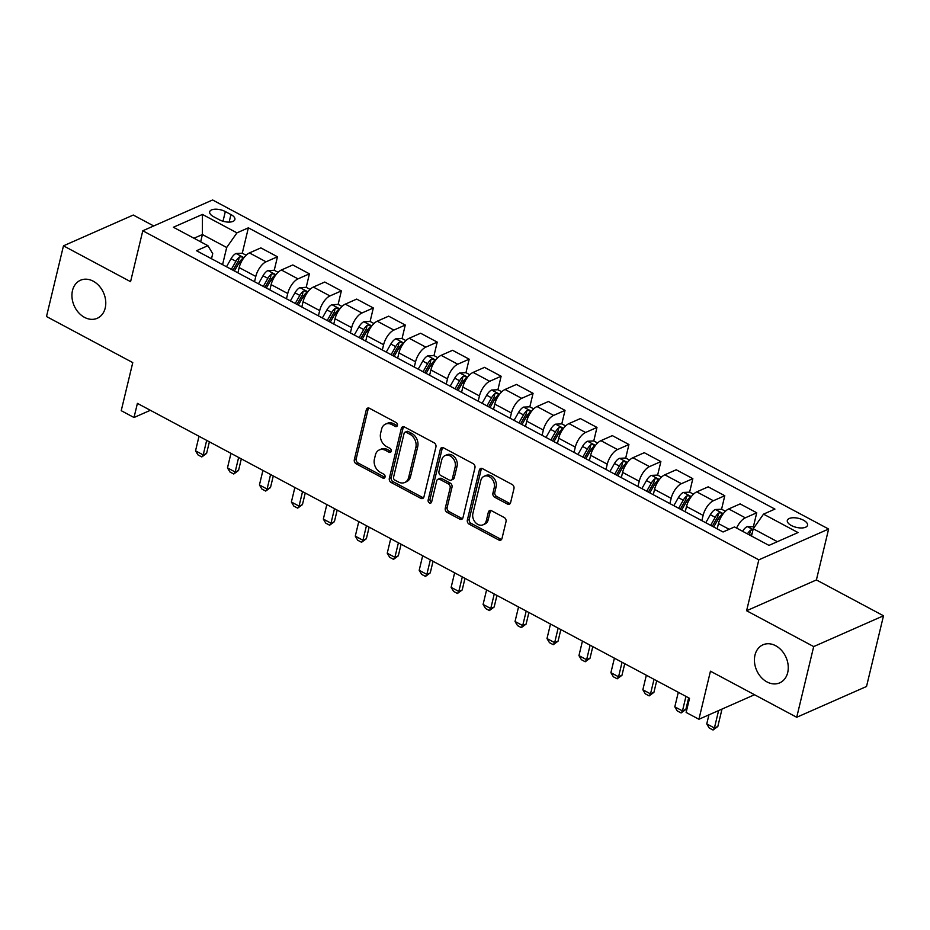 <?xml version="1.0" encoding="UTF-8"?>
<svg xmlns="http://www.w3.org/2000/svg" width="930" height="930" viewBox="0 0 930 930"><rect width="100%" height="100%" fill="white"/><g stroke="black" fill="none" stroke-linecap="round" stroke-linejoin="round"><path stroke-width="1.4" d="M397.436 425.417A2.232 1.721 -113.8 0 0 396.145 422.534L369.489 408.293A3.185 2.465 -113.8 0 0 367.536 408.154A3.185 2.465 -113.8 0 0 366.315 409.723L354.318 459.687A3.185 2.465 -113.8 0 0 356.155 463.803L382.823 478.043A2.232 1.721 -113.8 0 0 383.753 474.161L380.3 472.312A10.207 7.882 -113.8 0 1 374.406 459.141L375.406 454.979A10.207 7.882 -113.8 0 1 379.312 449.934A10.207 7.882 -113.8 0 1 385.566 450.387L389.019 452.224A2.232 1.721 -113.8 0 0 389.949 448.341L386.496 446.505A10.207 7.882 -113.8 0 1 380.603 433.334L381.602 429.172A10.207 7.882 -113.8 0 1 385.508 424.115A10.207 7.882 -113.8 0 1 391.763 424.568L395.215 426.417A2.232 1.721 -113.8 0 0 397.436 425.417M754.986 655.092A20.797 16.066 -113.8 0 0 761.019 677.156A20.797 16.066 -113.8 0 0 779.735 682.853A20.797 16.066 -113.8 0 0 787.698 672.576A20.797 16.066 -113.8 0 0 781.665 650.512A20.797 16.066 -113.8 0 0 762.949 644.816A20.797 16.066 -113.8 0 0 754.986 655.092M72.494 290.532A20.797 16.066 -113.8 0 0 78.539 312.596A20.797 16.066 -113.8 0 0 97.243 318.293A20.797 16.066 -113.8 0 0 105.218 308.016A20.797 16.066 -113.8 0 0 99.173 285.952A20.797 16.066 -113.8 0 0 80.457 280.256A20.797 16.066 -113.8 0 0 72.494 290.532M803.462 520.196A10.393 4.638 13.5 0 0 793.325 517.743A10.393 4.638 13.5 0 0 787.315 520.428A10.393 4.638 13.5 0 0 791.384 525.52A10.393 4.638 13.5 0 0 801.509 527.973A10.393 4.638 13.5 0 0 807.531 525.287A10.393 4.638 13.5 0 0 803.462 520.196M507.431 504.048A3.185 2.465 -113.8 0 0 509.384 504.188A3.185 2.465 -113.8 0 0 510.605 502.619L513.965 488.599A3.185 2.465 -113.8 0 0 512.128 484.484L482.519 468.662A3.185 2.465 -113.8 0 0 480.566 468.522A3.185 2.465 -113.8 0 0 479.345 470.103L467.348 520.068A3.185 2.465 -113.8 0 0 469.197 524.183L498.794 539.993A3.185 2.465 -113.8 0 0 500.747 540.132A3.185 2.465 -113.8 0 0 501.968 538.563L506.036 521.625A3.185 2.465 -113.8 0 0 504.2 517.51L491.528 510.744A3.185 2.465 -113.8 0 0 489.575 510.605A3.185 2.465 -113.8 0 0 488.355 512.186L486.332 520.579A8.533 6.591 -113.8 0 1 483.065 524.799A8.533 6.591 -113.8 0 1 475.393 522.462A8.533 6.591 -113.8 0 1 472.905 513.407L480.81 480.519A8.533 6.591 -113.8 0 1 484.077 476.3A8.533 6.591 -113.8 0 1 491.749 478.636A8.533 6.591 -113.8 0 1 494.225 487.68L492.912 493.167A3.185 2.465 -113.8 0 0 494.76 497.283L507.431 504.048L509.315 503.223A3.185 2.465 -113.8 0 0 510.21 503.514M153.717 225.955L133.281 215.039L63.473 245.834L46.5 316.525L132.769 362.607L121.226 410.688L134.013 417.512L137.408 403.376L689.525 698.302L686.131 712.438L698.918 719.262L754.521 694.733M813.692 646.583L883.5 615.776L816.401 579.936L746.604 610.743L813.692 646.583L796.719 717.274L710.45 671.193L698.918 719.262M746.604 610.743L758.822 559.837L142.79 230.78L212.598 199.973L828.618 529.042L758.822 559.837M63.473 245.834L130.572 281.674L142.79 230.78M435.938 446.912A3.185 2.465 -113.8 0 0 434.101 442.796L404.492 426.986A3.185 2.465 -113.8 0 0 402.539 426.847A3.185 2.465 -113.8 0 0 401.318 428.416L389.321 478.38A3.185 2.465 -113.8 0 0 391.158 482.496L420.767 498.317A3.185 2.465 -113.8 0 0 422.72 498.457A3.185 2.465 -113.8 0 0 423.941 496.876L435.938 446.912M443.505 447.83L473.114 463.64A3.185 2.465 -113.8 0 1 474.951 467.755L462.954 517.719A3.185 2.465 -113.8 0 1 461.733 519.3A3.185 2.465 -113.8 0 1 459.78 519.161L447.109 512.384A3.185 2.465 -113.8 0 1 445.272 508.268L450.132 488.006A3.185 2.465 -113.8 0 0 448.295 483.891L439.89 479.403A3.185 2.465 -113.8 0 0 437.937 479.264A3.185 2.465 -113.8 0 0 436.716 480.833L431.648 501.933A2.232 1.721 -113.8 0 1 428.137 500.061L440.332 449.26A3.185 2.465 -113.8 0 1 441.552 447.69A3.185 2.465 -113.8 0 1 443.505 447.83M883.5 615.776L866.528 686.48L796.719 717.274M213.633 216.725L219.248 219.724A10.067 4.487 13.5 0 0 229.059 222.107A10.067 4.487 13.5 0 0 234.895 219.492A10.067 4.487 13.5 0 0 230.954 214.563L225.327 211.563A10.067 4.487 13.5 0 0 215.516 209.192A10.067 4.487 13.5 0 0 209.68 211.796A10.067 4.487 13.5 0 0 213.633 216.725M211.505 258.738L212.726 253.657L207.902 245.683L196.486 250.716L723.052 531.983L734.467 526.95L768.971 545.387L798.021 532.565L763.518 514.139L774.923 509.094L248.368 227.827L236.952 232.86L226.688 247.496L222.572 264.655M207.902 245.683L173.387 227.245L202.438 214.423L236.952 232.86M816.401 579.936L828.618 529.042M134.013 417.512L150.369 410.293M200.659 241.812L202.403 234.534L193.986 238.243M226.688 247.496L202.403 234.534L202.438 214.423M777.387 541.667L753.254 528.775L751.51 536.052M753.498 526.287L756.741 512.779L740.129 503.909L728.713 508.943A12.997 5.871 118.1 0 0 718.448 523.578L717.181 528.856M725.412 511.268L721.575 509.222L724.784 495.713L713.38 500.747A12.997 5.871 118.1 0 0 703.115 515.394L701.848 520.661M724.784 495.713L708.172 486.843L696.756 491.877A12.997 5.871 118.1 0 0 686.503 506.513L685.236 511.791M693.466 494.202L689.618 492.144L692.838 478.648L681.423 483.681A12.997 5.871 118.1 0 0 671.158 498.329L669.891 503.595M692.838 478.648L676.226 469.778L664.811 474.812A12.997 5.871 118.1 0 0 654.546 489.447L653.279 494.725M657.638 475.079L660.881 461.582L649.477 466.616A12.997 5.871 118.1 0 0 639.212 481.252L637.945 486.53M660.881 461.582L644.269 452.701L632.853 457.746A12.997 5.871 118.1 0 0 622.6 472.382L621.333 477.648M629.563 460.071L625.716 458.013L628.936 444.517L617.52 449.55A12.997 5.871 118.1 0 0 607.255 464.186L605.988 469.464M628.936 444.517L612.324 435.635L600.908 440.669A12.997 5.871 118.1 0 0 590.643 455.316L589.376 460.583M597.606 442.994L593.77 440.948L596.979 427.44L585.563 432.485A12.997 5.871 118.1 0 0 575.31 447.121L574.043 452.399M596.979 427.44L580.367 418.57L568.951 423.603A12.997 5.871 118.1 0 0 558.686 438.251L557.43 443.517M561.79 423.882L565.033 410.374L553.617 415.408A12.997 5.871 118.1 0 0 543.352 430.055L542.085 435.321M565.033 410.374L548.421 401.504L537.005 406.538A12.997 5.871 118.1 0 0 526.74 421.174L525.473 426.452M529.833 406.817L533.076 393.309L521.66 398.342A12.997 5.871 118.1 0 0 511.407 412.99L510.14 418.256M533.076 393.309L516.464 384.439L505.048 389.472A12.997 5.871 118.1 0 0 494.783 404.108L493.528 409.386M501.747 391.797L497.91 389.74L501.131 376.243L489.715 381.277A12.997 5.871 118.1 0 0 479.45 395.924L478.183 401.19M501.131 376.243L484.507 367.362L473.103 372.407A12.997 5.871 118.1 0 0 462.838 387.043L461.571 392.321M469.801 374.732L465.953 372.674L469.173 359.178L457.758 364.211A12.997 5.871 118.1 0 0 447.504 378.847L446.237 384.125M469.173 359.178L452.561 350.296L441.146 355.33A12.997 5.871 118.1 0 0 430.881 369.977L429.614 375.243M433.985 355.609L437.228 342.112L425.812 347.146A12.997 5.871 118.1 0 0 415.547 361.782L414.28 367.059M437.228 342.112L420.604 333.231L409.2 338.264A12.997 5.871 118.1 0 0 398.935 352.912L397.668 358.178M405.899 340.589L402.051 338.543L405.271 325.035L393.855 330.08A12.997 5.871 118.1 0 0 383.602 344.716L382.335 349.994M405.271 325.035L388.659 316.165L377.243 321.199A12.997 5.871 118.1 0 0 366.978 335.846L365.711 341.112M373.941 323.524L370.105 321.478L373.325 307.97L361.91 313.003A12.997 5.871 118.1 0 0 351.645 327.651L350.377 332.917M373.325 307.97L356.702 299.1L345.297 304.133A12.997 5.871 118.1 0 0 335.033 318.769L333.765 324.047M338.125 304.412L341.368 290.904L329.952 295.938A12.997 5.871 118.1 0 0 319.688 310.585L318.432 315.851M341.368 290.904L324.756 282.034L313.34 287.068A12.997 5.871 118.1 0 0 303.075 301.704L301.808 306.981M310.039 289.393L306.202 287.335L309.411 273.839L298.007 278.872A12.997 5.871 118.1 0 0 287.742 293.508L286.475 298.786M309.411 273.839L292.799 264.957L281.383 270.002A12.997 5.871 118.1 0 0 271.13 284.638L269.863 289.916M278.093 272.327L274.245 270.27L277.466 256.773L266.05 261.807A12.997 5.871 118.1 0 0 255.785 276.443L254.529 281.72M277.466 256.773L260.853 247.892L249.438 252.925A12.997 5.871 118.1 0 0 239.173 267.573L237.906 272.839M242.277 253.204L248.368 227.827M756.741 512.779L745.325 517.824A12.997 5.871 118.1 0 0 736.583 528.089M753.254 528.775L763.518 514.139M397.343 425.696A2.232 1.721 -113.8 0 1 397.098 425.58L393.646 423.743A10.207 7.882 -113.8 0 0 387.403 423.29L385.508 424.115M379.312 449.934L381.195 449.097A10.207 7.882 -113.8 0 1 387.45 449.55L390.902 451.399A2.232 1.721 -113.8 0 0 391.146 451.503M368.594 408.003A3.185 2.465 -113.8 0 0 368.199 408.898L356.202 458.85A3.185 2.465 -113.8 0 0 358.05 462.977L384.706 477.206A2.232 1.721 -113.8 0 0 384.95 477.323M403.597 426.696A3.185 2.465 -113.8 0 0 403.202 427.591L391.204 477.555A3.185 2.465 -113.8 0 0 393.053 481.67L422.65 497.48A3.185 2.465 -113.8 0 0 423.545 497.771M406.317 432.345A2.232 1.721 -113.8 0 0 404.097 433.357L393.564 477.206A2.232 1.721 -113.8 0 0 394.855 480.089L398.493 482.031A10.207 7.882 -113.8 0 0 404.748 482.484A10.207 7.882 -113.8 0 0 408.654 477.439L415.85 447.458A10.207 7.882 -113.8 0 0 409.956 434.287L406.317 432.345L408.2 431.508A2.232 1.721 -113.8 0 0 406.84 431.415L404.945 432.252M404.748 482.484L406.631 481.659A10.207 7.882 -113.8 0 0 410.537 476.602L408.654 477.439M408.2 431.508L411.839 433.461A10.207 7.882 -113.8 0 1 417.733 446.632L410.537 476.602M437.937 479.264L439.82 478.427A3.185 2.465 -113.8 0 1 441.773 478.566L450.178 483.065A3.185 2.465 -113.8 0 1 452.015 487.18L447.156 507.443A3.185 2.465 -113.8 0 0 449.004 511.558L461.664 518.324A3.185 2.465 -113.8 0 0 462.559 518.615M442.61 447.539A3.185 2.465 -113.8 0 0 442.215 448.434L430.02 499.224A2.232 1.721 -113.8 0 0 431.555 502.212M455.177 466.988A8.533 6.591 -113.8 0 0 452.701 457.932A8.533 6.591 -113.8 0 0 445.028 455.595A8.533 6.591 -113.8 0 0 441.762 459.815L438.972 471.405A3.185 2.465 -113.8 0 0 440.82 475.521L449.225 480.008A3.185 2.465 -113.8 0 0 451.178 480.147A3.185 2.465 -113.8 0 0 452.399 478.566L455.177 466.988L457.072 466.151A8.533 6.591 -113.8 0 0 454.596 457.095A8.533 6.591 -113.8 0 0 446.912 454.758L445.028 455.595M451.178 480.147L453.061 479.322A3.185 2.465 -113.8 0 0 454.282 477.741L452.399 478.566M457.072 466.151L454.282 477.741M484.077 476.3L485.96 475.463A8.533 6.591 -113.8 0 1 493.644 477.799A8.533 6.591 -113.8 0 1 496.12 486.855L494.807 492.33A3.185 2.465 -113.8 0 0 496.643 496.446L509.315 503.223M483.065 524.799L484.949 523.962A8.533 6.591 -113.8 0 0 488.215 519.742L486.332 520.579M490.633 510.454A3.185 2.465 -113.8 0 0 490.238 511.349L488.215 519.742M481.624 468.383A3.185 2.465 -113.8 0 0 481.228 469.266L469.232 519.231A3.185 2.465 -113.8 0 0 471.08 523.346L500.689 539.168A3.185 2.465 -113.8 0 0 501.572 539.458M246.136 255.262L242.3 253.204L235.964 253.506A8.614 3.894 118.1 0 0 231.07 258.691L226.49 266.747M234.418 270.979L238.998 262.923A8.614 3.894 -61.9 0 1 242.393 258.714C242.939 257.064 241.916 256.517 239.324 257.075A8.614 3.894 118.1 0 0 235.929 261.284L231.349 269.34M233.035 270.235L237.487 262.4A4.383 1.988 -61.9 0 1 238.347 261.144L239.324 257.075M242.393 258.714L242.811 258.133M199.02 436.286L195.532 450.818L203.193 454.91L206.681 440.378M206.588 453.422L201.81 456.944L203.193 454.91L206.588 453.422L209.378 441.82M201.81 456.944L197.974 454.898L195.532 450.818M274.245 270.27L267.921 270.572A8.614 3.894 118.1 0 0 263.016 275.757L258.447 283.813M266.364 288.044L270.944 279.988A8.614 3.894 -61.9 0 1 274.35 275.78C274.885 274.129 273.862 273.583 271.281 274.141A8.614 3.894 118.1 0 0 267.875 278.349L263.306 286.405M264.992 287.312L269.444 279.465A4.383 1.988 -61.9 0 1 270.305 278.209L271.281 274.141M274.35 275.78L274.757 275.199M230.966 453.352L227.478 467.883L235.151 471.987L238.638 457.444M238.545 470.487L233.767 474.009L235.151 471.987L238.545 470.487L241.323 458.885M233.767 474.009L229.931 471.963L227.478 467.883M306.202 287.335L299.867 287.637A8.614 3.894 118.1 0 0 294.973 292.822L290.393 300.878M298.321 305.11L302.901 297.054A8.614 3.894 -61.9 0 1 306.296 292.845C306.842 291.195 305.819 290.648 303.226 291.206A8.614 3.894 118.1 0 0 299.832 295.415L295.252 303.471M296.937 304.377L301.401 296.531A4.383 1.988 -61.9 0 1 302.25 295.275L303.226 291.206M306.296 292.845L306.714 292.264M262.923 470.417L259.435 484.949L267.096 489.052L270.584 474.521M270.491 487.553L265.713 491.075L267.096 489.052L270.491 487.553L273.281 475.951M265.713 491.075L261.876 489.029L259.435 484.949M341.996 306.458L338.148 304.412L331.824 304.703A8.614 3.894 118.1 0 0 326.93 309.888L322.35 317.944M330.278 322.175L334.847 314.119A8.614 3.894 -61.9 0 1 338.253 309.911C338.787 308.26 337.764 307.714 335.184 308.272A8.614 3.894 118.1 0 0 331.777 312.492L327.209 320.536M328.895 321.443L333.347 313.596A4.383 1.988 -61.9 0 1 334.207 312.341L335.184 308.272M338.253 309.911L338.66 309.33M294.868 487.483L291.381 502.026L299.053 506.118L302.541 491.586M302.448 504.618L297.67 508.14L299.053 506.118L302.448 504.618L305.238 493.016M297.67 508.14L293.834 506.094L291.381 502.026M370.105 321.478L363.77 321.78A8.614 3.894 118.1 0 0 358.875 326.965L354.295 335.021M362.223 339.252L366.804 331.196A8.614 3.894 -61.9 0 1 370.198 326.976C370.745 325.326 369.722 324.779 367.129 325.337A8.614 3.894 118.1 0 0 363.735 329.557L359.154 337.613M360.84 338.508L365.304 330.662A4.383 1.988 -61.9 0 1 366.153 329.406L367.129 325.337M370.198 326.976L370.617 326.395M326.825 504.56L323.338 519.091L330.999 523.183L334.498 508.652M334.405 521.683L329.615 525.218L330.999 523.183L334.405 521.683L337.183 510.093M329.615 525.218L325.779 523.16L323.338 519.091M402.051 338.543L395.727 338.846A8.614 3.894 118.1 0 0 390.833 344.03L386.252 352.086M394.18 356.318L398.749 348.262A8.614 3.894 -61.9 0 1 402.155 344.053C402.69 342.403 401.667 341.856 399.086 342.414A8.614 3.894 118.1 0 0 395.68 346.623L391.112 354.679M392.797 355.574L397.25 347.739A4.383 1.988 -61.9 0 1 398.11 346.483L399.086 342.414M402.155 344.053L402.562 343.472M358.771 521.625L355.283 536.157L362.956 540.249L366.443 525.717M366.35 538.749L361.572 542.283L362.956 540.249L366.35 538.749L369.14 527.159M361.572 542.283L357.736 540.237L355.283 536.157M437.844 357.666L434.008 355.609L427.672 355.911A8.614 3.894 118.1 0 0 422.778 361.096L418.198 369.152M426.126 373.383L430.706 365.327A8.614 3.894 -61.9 0 1 434.101 361.119C434.647 359.468 433.624 358.922 431.032 359.48A8.614 3.894 118.1 0 0 427.637 363.688L423.057 371.744M424.743 372.651L429.207 364.804A4.383 1.988 -61.9 0 1 430.055 363.549L431.032 359.48M434.101 361.119L434.519 360.538M390.728 538.691L387.24 553.222L394.901 557.326L398.4 542.783M398.307 555.826L393.518 559.349L394.901 557.326L398.307 555.826L401.086 544.224M393.518 559.349L389.693 557.303L387.24 553.222M465.953 372.674L459.629 372.976A8.614 3.894 118.1 0 0 454.735 378.161L450.155 386.217M458.083 390.449L462.652 382.393A8.614 3.894 -61.9 0 1 466.058 378.185C466.593 376.534 465.57 375.987 462.989 376.545A8.614 3.894 118.1 0 0 459.583 380.754L455.014 388.81M456.7 389.717L461.152 381.87A4.383 1.988 -61.9 0 1 462.012 380.614L462.989 376.545M466.058 378.185L466.465 377.603M422.673 555.756L419.186 570.288L426.858 574.391L430.346 559.848M430.253 572.892L425.475 576.414L426.858 574.391L430.253 572.892L433.043 561.29M425.475 576.414L421.639 574.368L419.186 570.288M497.91 389.74L491.575 390.042A8.614 3.894 118.1 0 0 486.681 395.227L482.112 403.283M490.029 407.514L494.609 399.458A8.614 3.894 -61.9 0 1 498.003 395.25C498.55 393.599 497.527 393.053 494.934 393.611A8.614 3.894 118.1 0 0 491.54 397.819L486.96 405.875M488.645 406.782L493.109 398.935A4.383 1.988 -61.9 0 1 493.958 397.68L494.934 393.611M498.003 395.25L498.422 394.669M454.631 572.822L451.143 587.365L458.816 591.457L462.303 576.926M462.21 589.957L457.421 593.48L458.816 591.457L462.21 589.957L464.988 578.355M457.421 593.48L453.596 591.433L451.143 587.365M533.704 408.863L529.856 406.817L523.532 407.108A8.614 3.894 118.1 0 0 518.638 412.292L514.058 420.348M521.986 424.58L526.554 416.535A8.614 3.894 -61.9 0 1 529.961 412.316C530.507 410.665 529.484 410.118 526.892 410.676A8.614 3.894 118.1 0 0 523.485 414.896L518.917 422.952M520.602 423.848L525.055 416.001A4.383 1.988 -61.9 0 1 525.915 414.745L526.892 410.676M529.961 412.316L530.367 411.734M486.588 589.887L483.089 604.43L490.761 608.522L494.249 593.991M494.156 607.023L489.378 610.557L490.761 608.522L494.156 607.023L496.946 595.421M489.378 610.557L485.541 608.499L483.089 604.43M565.661 425.928L561.813 423.882L555.489 424.185A8.614 3.894 118.1 0 0 550.583 429.369L546.015 437.425M553.931 441.657L558.512 433.601A8.614 3.894 -61.9 0 1 561.906 429.381C562.452 427.73 561.429 427.184 558.837 427.742A8.614 3.894 118.1 0 0 555.443 431.962L550.862 440.018M552.548 440.913L557.012 433.066A4.383 1.988 -61.9 0 1 557.861 431.811L558.837 427.742M561.906 429.381L562.325 428.8M518.533 606.965L515.046 621.496L522.718 625.588L526.206 611.057M526.113 624.088L521.323 627.622L522.718 625.588L526.113 624.088L528.891 612.498M521.323 627.622L517.499 625.576L515.046 621.496M593.77 440.948L587.435 441.25A8.614 3.894 118.1 0 0 582.54 446.435L577.96 454.491M585.888 458.723L590.457 450.666A8.614 3.894 -61.9 0 1 593.863 446.458C594.41 444.807 593.387 444.261 590.794 444.819A8.614 3.894 118.1 0 0 587.4 449.027L582.819 457.083M584.505 457.978L588.957 450.143A4.383 1.988 -61.9 0 1 589.818 448.888L590.794 444.819M593.863 446.458L594.27 445.877M550.49 624.03L546.991 638.561L554.664 642.653L558.151 628.122M558.058 641.165L553.28 644.688L554.664 642.653L558.058 641.165L560.848 629.563M553.28 644.688L549.444 642.642L546.991 638.561M625.716 458.013L619.392 458.316A8.614 3.894 118.1 0 0 614.486 463.5L609.917 471.557M617.834 475.788L622.414 467.732A8.614 3.894 -61.9 0 1 625.809 463.524C626.355 461.873 625.332 461.327 622.74 461.885A8.614 3.894 118.1 0 0 619.345 466.093L614.765 474.149M616.451 475.056L620.915 467.209A4.383 1.988 -61.9 0 1 621.763 465.953L622.74 461.885M625.809 463.524L626.227 462.942M582.436 641.096L578.948 655.627L586.621 659.73L590.108 645.188M590.015 658.231L585.237 661.753L586.621 659.73L590.015 658.231L592.794 646.629M585.237 661.753L581.401 659.707L578.948 655.627M661.509 477.137L657.673 475.079L651.337 475.381A8.614 3.894 118.1 0 0 646.443 480.566L641.863 488.622M649.791 492.853L654.36 484.797A8.614 3.894 -61.9 0 1 657.766 480.589C658.312 478.938 657.289 478.392 654.697 478.95A8.614 3.894 118.1 0 0 651.302 483.158L646.722 491.214M648.408 492.121L652.86 484.274A4.383 1.988 -61.9 0 1 653.72 483.019L654.697 478.95M657.766 480.589L658.173 480.008M614.393 658.161L610.905 672.692L618.566 676.796L622.054 662.265M621.961 675.296L617.183 678.819L618.566 676.796L621.961 675.296L624.751 663.694M617.183 678.819L613.347 676.773L610.905 672.692M689.618 492.144L683.294 492.447A8.614 3.894 118.1 0 0 678.389 497.631L673.82 505.688M681.737 509.919L686.317 501.863A8.614 3.894 -61.9 0 1 689.711 497.655C690.258 496.004 689.235 495.458 686.654 496.016A8.614 3.894 118.1 0 0 683.248 500.224L678.668 508.28M680.365 509.187L684.817 501.34A4.383 1.988 -61.9 0 1 685.666 500.084L686.654 496.016M689.711 497.655L690.13 497.073M646.338 675.227L642.851 689.769L650.523 693.861L654.011 679.33M653.918 692.362L649.14 695.884L650.523 693.861L653.918 692.362L656.696 680.76M649.14 695.884L645.304 693.838L642.851 689.769M721.575 509.222L715.24 509.524A8.614 3.894 118.1 0 0 710.346 514.697L705.765 522.753M713.694 526.996L718.274 518.94A8.614 3.894 -61.9 0 1 721.668 514.72C722.215 513.069 721.192 512.523 718.599 513.081A8.614 3.894 118.1 0 0 715.205 517.301L710.625 525.357M712.31 526.252L716.763 518.405A4.383 1.988 -61.9 0 1 717.623 517.15L718.599 513.081M721.668 514.72L722.075 514.139M678.296 692.304L674.808 706.835L682.469 710.927L685.956 696.396M685.863 709.427L681.086 712.961L682.469 710.927L685.863 709.427L688.653 697.837M681.086 712.961L677.249 710.904L674.808 706.835M754.602 526.857L747.197 526.589A8.614 3.894 118.1 0 0 742.582 531.286M752.963 529.995L750.557 530.158A8.614 3.894 118.1 0 0 747.441 533.878M750.498 535.517A8.614 3.894 -61.9 0 1 752.196 533.192M749.15 534.797A4.383 1.988 -61.9 0 1 749.58 534.227L750.557 530.158M708.927 714.845L706.754 723.9L714.426 727.992L718.599 710.578M717.821 726.493L713.043 730.027L714.426 727.992L717.821 726.493L722.006 709.079M713.043 730.027L709.206 727.981L706.754 723.9M729.143 529.298L718.448 523.578M703.115 515.394L686.503 506.513M671.158 498.329L654.546 489.447M639.212 481.252L622.6 472.382M607.255 464.186L590.643 455.316M575.31 447.121L558.686 438.251M543.352 430.055L526.74 421.174M511.407 412.99L494.783 404.108M479.45 395.924L462.838 387.043M447.504 378.847L430.881 369.977M415.547 361.782L398.935 352.912M383.602 344.716L366.978 335.846M351.645 327.651L335.033 318.769M319.688 310.585L303.075 301.704M287.742 293.508L271.13 284.638M255.785 276.443L239.173 267.573M266.05 261.807L249.438 252.925M298.007 278.872L281.383 270.002M329.952 295.938L313.34 287.068M361.91 313.003L345.297 304.133M393.855 330.08L377.243 321.199M425.812 347.146L409.2 338.264M457.758 364.211L441.146 355.33M489.715 381.277L473.103 372.407M521.66 398.342L505.048 389.472M553.617 415.408L537.005 406.538M585.563 432.485L568.951 423.603M617.52 449.55L600.908 440.669M649.477 466.616L632.853 457.746M681.423 483.681L664.811 474.812M713.38 500.747L696.756 491.877M745.325 517.824L728.713 508.943M223.002 221.235L225.327 211.563M229.14 222.096L230.954 214.563M393.646 423.743L391.763 424.568M390.902 451.399L389.019 452.224M387.45 449.55L385.566 450.387M384.706 477.206L382.823 478.043M358.05 462.977L356.155 463.803M356.202 458.85L354.318 459.687M368.199 408.898L366.315 409.723M397.098 425.58L395.215 426.417M422.65 497.48L420.767 498.317M393.053 481.67L391.158 482.496M391.204 477.555L389.321 478.38M403.202 427.591L401.318 428.416M417.733 446.632L415.85 447.458M411.839 433.461L409.956 434.287M461.664 518.324L459.78 519.161M449.004 511.558L447.109 512.384M447.156 507.443L445.272 508.268M452.015 487.18L450.132 488.006M450.178 483.065L448.295 483.891M441.773 478.566L439.89 479.403M430.02 499.224L428.137 500.061M442.215 448.434L440.332 449.26M496.643 496.446L494.76 497.283M494.807 492.33L492.912 493.167M496.12 486.855L494.225 487.68M490.238 511.349L488.355 512.186M500.689 539.168L498.794 539.993M471.08 523.346L469.197 524.183M469.232 519.231L467.348 520.068M481.228 469.266L479.345 470.103M243.974 257.691L236.127 253.495M235.929 261.284L231.07 258.691M240.463 263.713L238.998 262.923M275.919 274.757L268.072 270.56M267.875 278.349L263.016 275.757M272.42 280.779L270.944 279.988M307.877 291.822L300.03 287.626M299.832 295.415L294.973 292.822M304.377 297.844L302.901 297.054M339.822 308.888L331.975 304.703M331.777 312.492L326.93 309.888M336.323 314.91L334.847 314.119M371.779 325.953L363.932 321.768M363.735 329.557L358.875 326.965M368.28 331.975L366.804 331.196M403.736 343.031L395.889 338.834M395.68 346.623L390.833 344.03M400.226 349.052L398.749 348.262M435.682 360.096L427.835 355.899M427.637 363.688L422.778 361.096M432.183 366.118L430.706 365.327M467.639 377.162L459.792 372.965M459.583 380.754L454.735 378.161M464.128 383.183L462.652 382.393M499.584 394.227L491.738 390.042M491.54 397.819L486.681 395.227M496.085 400.249L494.609 399.458M531.542 411.293L523.695 407.108M523.485 414.896L518.638 412.292M528.031 417.314L526.554 416.535M563.487 428.358L555.64 424.173M555.443 431.962L550.583 429.369M559.988 434.38L558.512 433.601M595.444 445.435L587.597 441.239M587.4 449.027L582.54 446.435M591.933 451.457L590.457 450.666M627.39 462.501L619.543 458.304M619.345 466.093L614.486 463.5M623.89 468.522L622.414 467.732M659.347 479.566L651.5 475.37M651.302 483.158L646.443 480.566M655.836 485.588L654.36 484.797M691.292 496.632L683.445 492.447M683.248 500.224L678.389 497.631M687.793 502.653L686.317 501.863M723.249 513.697L715.403 509.512M715.205 517.301L710.346 514.697M719.739 519.719L718.274 518.94M753.044 529.623L747.348 526.578"/></g></svg>
